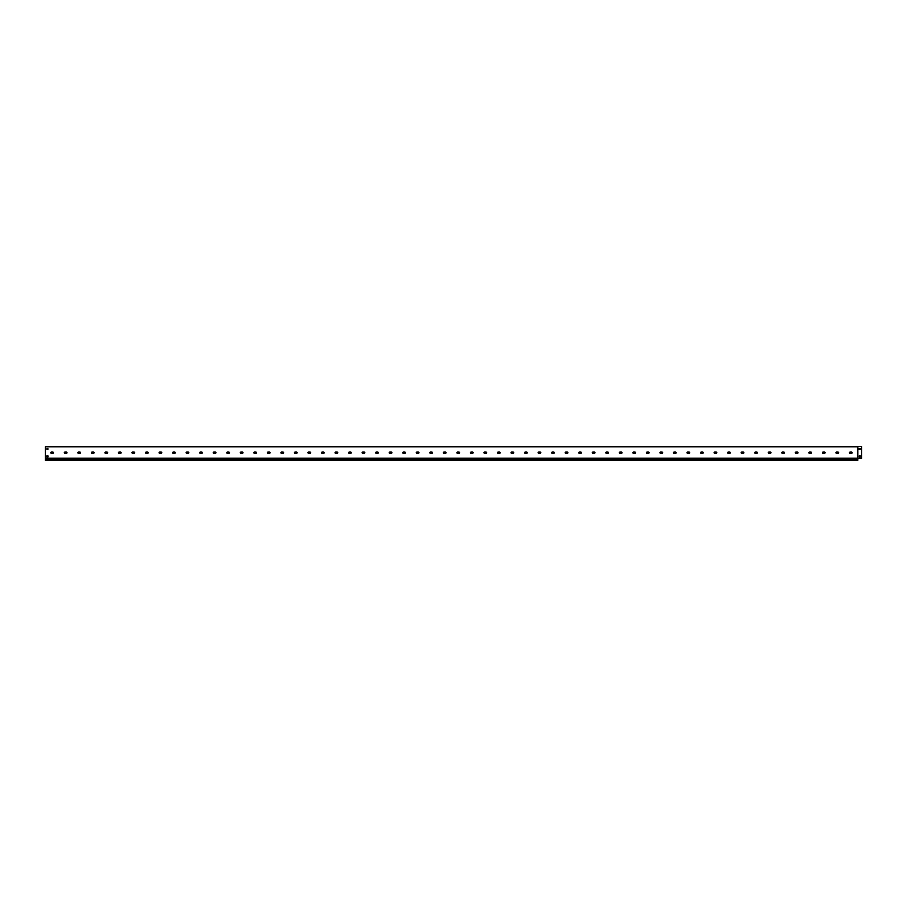 <?xml version="1.0" encoding="UTF-8"?>
<svg xmlns="http://www.w3.org/2000/svg" width="907" height="907" viewBox="0 0 907 907"><rect width="100%" height="100%" fill="white"/><g stroke="black" fill="none" stroke-linecap="round" stroke-linejoin="round"><path stroke-width="1.36" d="M52.867 453.296A0.612 0.612 0 0 0 53.468 452.695A0.612 0.612 0 0 0 52.867 452.083A0.612 0.612 0 0 1 53.468 452.695A0.612 0.612 0 0 1 52.867 453.296L51.37 453.296A0.612 0.612 0 0 1 50.769 452.695A0.612 0.612 0 0 1 51.37 452.083A0.612 0.612 0 0 0 50.769 452.695A0.612 0.612 0 0 0 51.37 453.296M66.404 453.296A0.612 0.612 0 0 0 67.005 452.695A0.612 0.612 0 0 0 66.404 452.083A0.612 0.612 0 0 1 67.005 452.695A0.612 0.612 0 0 1 66.404 453.296L64.907 453.296A0.612 0.612 0 0 1 64.306 452.695A0.612 0.612 0 0 1 64.907 452.083A0.612 0.612 0 0 0 64.306 452.695A0.612 0.612 0 0 0 64.907 453.296M79.941 453.296A0.612 0.612 0 0 0 80.542 452.695A0.612 0.612 0 0 0 79.941 452.083A0.612 0.612 0 0 1 80.542 452.695A0.612 0.612 0 0 1 79.941 453.296L78.444 453.296A0.612 0.612 0 0 1 77.843 452.695A0.612 0.612 0 0 1 78.444 452.083A0.612 0.612 0 0 0 77.843 452.695A0.612 0.612 0 0 0 78.444 453.296M93.478 453.296A0.612 0.612 0 0 0 94.09 452.695A0.612 0.612 0 0 0 93.478 452.083A0.612 0.612 0 0 1 94.09 452.695A0.612 0.612 0 0 1 93.478 453.296L91.981 453.296A0.612 0.612 0 0 1 91.38 452.695A0.612 0.612 0 0 1 91.981 452.083A0.612 0.612 0 0 0 91.38 452.695A0.612 0.612 0 0 0 91.981 453.296M107.015 453.296A0.612 0.612 0 0 0 107.627 452.695A0.612 0.612 0 0 0 107.015 452.083A0.612 0.612 0 0 1 107.627 452.695A0.612 0.612 0 0 1 107.015 453.296L105.518 453.296A0.612 0.612 0 0 1 104.917 452.695A0.612 0.612 0 0 1 105.518 452.083A0.612 0.612 0 0 0 104.917 452.695A0.612 0.612 0 0 0 105.518 453.296M120.552 453.296A0.612 0.612 0 0 0 121.164 452.695A0.612 0.612 0 0 0 120.552 452.083A0.612 0.612 0 0 1 121.164 452.695A0.612 0.612 0 0 1 120.552 453.296L119.055 453.296A0.612 0.612 0 0 1 118.454 452.695A0.612 0.612 0 0 1 119.055 452.083A0.612 0.612 0 0 0 118.454 452.695A0.612 0.612 0 0 0 119.055 453.296M134.089 453.296A0.612 0.612 0 0 0 134.701 452.695A0.612 0.612 0 0 0 134.089 452.083A0.612 0.612 0 0 1 134.701 452.695A0.612 0.612 0 0 1 134.089 453.296L132.603 453.296A0.612 0.612 0 0 1 131.991 452.695A0.612 0.612 0 0 1 132.603 452.083A0.612 0.612 0 0 0 131.991 452.695A0.612 0.612 0 0 0 132.603 453.296M147.626 453.296A0.612 0.612 0 0 0 148.238 452.695A0.612 0.612 0 0 0 147.626 452.083A0.612 0.612 0 0 1 148.238 452.695A0.612 0.612 0 0 1 147.626 453.296L146.14 453.296A0.612 0.612 0 0 1 145.528 452.695A0.612 0.612 0 0 1 146.14 452.083A0.612 0.612 0 0 0 145.528 452.695A0.612 0.612 0 0 0 146.14 453.296M161.163 453.296A0.612 0.612 0 0 0 161.775 452.695A0.612 0.612 0 0 0 161.163 452.083A0.612 0.612 0 0 1 161.775 452.695A0.612 0.612 0 0 1 161.163 453.296L159.677 453.296A0.612 0.612 0 0 1 159.065 452.695A0.612 0.612 0 0 1 159.677 452.083A0.612 0.612 0 0 0 159.065 452.695A0.612 0.612 0 0 0 159.677 453.296M174.7 453.296A0.612 0.612 0 0 0 175.312 452.695A0.612 0.612 0 0 0 174.7 452.083A0.612 0.612 0 0 1 175.312 452.695A0.612 0.612 0 0 1 174.7 453.296L173.214 453.296A0.612 0.612 0 0 1 172.602 452.695A0.612 0.612 0 0 1 173.214 452.083A0.612 0.612 0 0 0 172.602 452.695A0.612 0.612 0 0 0 173.214 453.296M188.237 453.296A0.612 0.612 0 0 0 188.849 452.695A0.612 0.612 0 0 0 188.237 452.083A0.612 0.612 0 0 1 188.849 452.695A0.612 0.612 0 0 1 188.237 453.296L186.751 453.296A0.612 0.612 0 0 1 186.139 452.695A0.612 0.612 0 0 1 186.751 452.083A0.612 0.612 0 0 0 186.139 452.695A0.612 0.612 0 0 0 186.751 453.296M201.773 453.296A0.612 0.612 0 0 0 202.386 452.695A0.612 0.612 0 0 0 201.773 452.083A0.612 0.612 0 0 1 202.386 452.695A0.612 0.612 0 0 1 201.773 453.296L200.288 453.296A0.612 0.612 0 0 1 199.676 452.695A0.612 0.612 0 0 1 200.288 452.083A0.612 0.612 0 0 0 199.676 452.695A0.612 0.612 0 0 0 200.288 453.296M215.31 453.296A0.612 0.612 0 0 0 215.923 452.695A0.612 0.612 0 0 0 215.31 452.083A0.612 0.612 0 0 1 215.923 452.695A0.612 0.612 0 0 1 215.31 453.296L213.825 453.296A0.612 0.612 0 0 1 213.213 452.695A0.612 0.612 0 0 1 213.825 452.083A0.612 0.612 0 0 0 213.213 452.695A0.612 0.612 0 0 0 213.825 453.296M228.847 453.296A0.612 0.612 0 0 0 229.46 452.695A0.612 0.612 0 0 0 228.847 452.083A0.612 0.612 0 0 1 229.46 452.695A0.612 0.612 0 0 1 228.847 453.296L227.362 453.296A0.612 0.612 0 0 1 226.75 452.695A0.612 0.612 0 0 1 227.362 452.083A0.612 0.612 0 0 0 226.75 452.695A0.612 0.612 0 0 0 227.362 453.296M242.384 453.296A0.612 0.612 0 0 0 242.997 452.695A0.612 0.612 0 0 0 242.384 452.083A0.612 0.612 0 0 1 242.997 452.695A0.612 0.612 0 0 1 242.384 453.296L240.899 453.296A0.612 0.612 0 0 1 240.287 452.695A0.612 0.612 0 0 1 240.899 452.083A0.612 0.612 0 0 0 240.287 452.695A0.612 0.612 0 0 0 240.899 453.296M255.921 453.296A0.612 0.612 0 0 0 256.534 452.695A0.612 0.612 0 0 0 255.921 452.083A0.612 0.612 0 0 1 256.534 452.695A0.612 0.612 0 0 1 255.921 453.296L254.436 453.296A0.612 0.612 0 0 1 253.824 452.695A0.612 0.612 0 0 1 254.436 452.083A0.612 0.612 0 0 0 253.824 452.695A0.612 0.612 0 0 0 254.436 453.296M269.458 453.296A0.612 0.612 0 0 0 270.071 452.695A0.612 0.612 0 0 0 269.458 452.083A0.612 0.612 0 0 1 270.071 452.695A0.612 0.612 0 0 1 269.458 453.296L267.973 453.296A0.612 0.612 0 0 1 267.361 452.695A0.612 0.612 0 0 1 267.973 452.083A0.612 0.612 0 0 0 267.361 452.695A0.612 0.612 0 0 0 267.973 453.296M282.995 453.296A0.612 0.612 0 0 0 283.608 452.695A0.612 0.612 0 0 0 282.995 452.083A0.612 0.612 0 0 1 283.608 452.695A0.612 0.612 0 0 1 282.995 453.296L281.51 453.296A0.612 0.612 0 0 1 280.898 452.695A0.612 0.612 0 0 1 281.51 452.083A0.612 0.612 0 0 0 280.898 452.695A0.612 0.612 0 0 0 281.51 453.296M296.532 453.296A0.612 0.612 0 0 0 297.145 452.695A0.612 0.612 0 0 0 296.532 452.083A0.612 0.612 0 0 1 297.145 452.695A0.612 0.612 0 0 1 296.532 453.296L295.047 453.296A0.612 0.612 0 0 1 294.435 452.695A0.612 0.612 0 0 1 295.047 452.083A0.612 0.612 0 0 0 294.435 452.695A0.612 0.612 0 0 0 295.047 453.296M310.069 453.296A0.612 0.612 0 0 0 310.682 452.695A0.612 0.612 0 0 0 310.069 452.083A0.612 0.612 0 0 1 310.682 452.695A0.612 0.612 0 0 1 310.069 453.296L308.584 453.296A0.612 0.612 0 0 1 307.972 452.695A0.612 0.612 0 0 1 308.584 452.083A0.612 0.612 0 0 0 307.972 452.695A0.612 0.612 0 0 0 308.584 453.296M323.606 453.296A0.612 0.612 0 0 0 324.218 452.695A0.612 0.612 0 0 0 323.606 452.083A0.612 0.612 0 0 1 324.218 452.695A0.612 0.612 0 0 1 323.606 453.296L322.121 453.296A0.612 0.612 0 0 1 321.509 452.695A0.612 0.612 0 0 1 322.121 452.083A0.612 0.612 0 0 0 321.509 452.695A0.612 0.612 0 0 0 322.121 453.296M337.143 453.296A0.612 0.612 0 0 0 337.755 452.695A0.612 0.612 0 0 0 337.143 452.083A0.612 0.612 0 0 1 337.755 452.695A0.612 0.612 0 0 1 337.143 453.296L335.658 453.296A0.612 0.612 0 0 1 335.046 452.695A0.612 0.612 0 0 1 335.658 452.083A0.612 0.612 0 0 0 335.046 452.695A0.612 0.612 0 0 0 335.658 453.296M350.68 453.296A0.612 0.612 0 0 0 351.292 452.695A0.612 0.612 0 0 0 350.68 452.083A0.612 0.612 0 0 1 351.292 452.695A0.612 0.612 0 0 1 350.68 453.296L349.195 453.296A0.612 0.612 0 0 1 348.583 452.695A0.612 0.612 0 0 1 349.195 452.083A0.612 0.612 0 0 0 348.583 452.695A0.612 0.612 0 0 0 349.195 453.296M364.217 453.296A0.612 0.612 0 0 0 364.829 452.695A0.612 0.612 0 0 0 364.217 452.083A0.612 0.612 0 0 1 364.829 452.695A0.612 0.612 0 0 1 364.217 453.296L362.732 453.296A0.612 0.612 0 0 1 362.12 452.695A0.612 0.612 0 0 1 362.732 452.083A0.612 0.612 0 0 0 362.12 452.695A0.612 0.612 0 0 0 362.732 453.296M377.754 453.296A0.612 0.612 0 0 0 378.366 452.695A0.612 0.612 0 0 0 377.754 452.083A0.612 0.612 0 0 1 378.366 452.695A0.612 0.612 0 0 1 377.754 453.296L376.269 453.296A0.612 0.612 0 0 1 375.657 452.695A0.612 0.612 0 0 1 376.269 452.083A0.612 0.612 0 0 0 375.657 452.695A0.612 0.612 0 0 0 376.269 453.296M391.291 453.296A0.612 0.612 0 0 0 391.903 452.695A0.612 0.612 0 0 0 391.291 452.083A0.612 0.612 0 0 1 391.903 452.695A0.612 0.612 0 0 1 391.291 453.296L389.806 453.296A0.612 0.612 0 0 1 389.194 452.695A0.612 0.612 0 0 1 389.806 452.083A0.612 0.612 0 0 0 389.194 452.695A0.612 0.612 0 0 0 389.806 453.296M404.828 453.296A0.612 0.612 0 0 0 405.44 452.695A0.612 0.612 0 0 0 404.828 452.083A0.612 0.612 0 0 1 405.44 452.695A0.612 0.612 0 0 1 404.828 453.296L403.343 453.296A0.612 0.612 0 0 1 402.731 452.695A0.612 0.612 0 0 1 403.343 452.083A0.612 0.612 0 0 0 402.731 452.695A0.612 0.612 0 0 0 403.343 453.296M418.365 453.296A0.612 0.612 0 0 0 418.977 452.695A0.612 0.612 0 0 0 418.365 452.083A0.612 0.612 0 0 1 418.977 452.695A0.612 0.612 0 0 1 418.365 453.296L416.88 453.296A0.612 0.612 0 0 1 416.268 452.695A0.612 0.612 0 0 1 416.88 452.083A0.612 0.612 0 0 0 416.268 452.695A0.612 0.612 0 0 0 416.88 453.296M431.913 453.296A0.612 0.612 0 0 0 432.514 452.695A0.612 0.612 0 0 0 431.913 452.083A0.612 0.612 0 0 1 432.514 452.695A0.612 0.612 0 0 1 431.913 453.296L430.417 453.296A0.612 0.612 0 0 1 429.805 452.695A0.612 0.612 0 0 1 430.417 452.083A0.612 0.612 0 0 0 429.805 452.695A0.612 0.612 0 0 0 430.417 453.296M445.45 453.296A0.612 0.612 0 0 0 446.051 452.695A0.612 0.612 0 0 0 445.45 452.083A0.612 0.612 0 0 1 446.051 452.695A0.612 0.612 0 0 1 445.45 453.296L443.954 453.296A0.612 0.612 0 0 1 443.342 452.695A0.612 0.612 0 0 1 443.954 452.083A0.612 0.612 0 0 0 443.342 452.695A0.612 0.612 0 0 0 443.954 453.296M458.987 453.296A0.612 0.612 0 0 0 459.588 452.695A0.612 0.612 0 0 0 458.987 452.083A0.612 0.612 0 0 1 459.588 452.695A0.612 0.612 0 0 1 458.987 453.296L457.491 453.296A0.612 0.612 0 0 1 456.89 452.695A0.612 0.612 0 0 1 457.491 452.083A0.612 0.612 0 0 0 456.89 452.695A0.612 0.612 0 0 0 457.491 453.296M472.524 453.296A0.612 0.612 0 0 0 473.125 452.695A0.612 0.612 0 0 0 472.524 452.083A0.612 0.612 0 0 1 473.125 452.695A0.612 0.612 0 0 1 472.524 453.296L471.028 453.296A0.612 0.612 0 0 1 470.427 452.695A0.612 0.612 0 0 1 471.028 452.083A0.612 0.612 0 0 0 470.427 452.695A0.612 0.612 0 0 0 471.028 453.296M486.061 453.296A0.612 0.612 0 0 0 486.662 452.695A0.612 0.612 0 0 0 486.061 452.083A0.612 0.612 0 0 1 486.662 452.695A0.612 0.612 0 0 1 486.061 453.296L484.565 453.296A0.612 0.612 0 0 1 483.964 452.695A0.612 0.612 0 0 1 484.565 452.083A0.612 0.612 0 0 0 483.964 452.695A0.612 0.612 0 0 0 484.565 453.296M499.598 453.296A0.612 0.612 0 0 0 500.199 452.695A0.612 0.612 0 0 0 499.598 452.083A0.612 0.612 0 0 1 500.199 452.695A0.612 0.612 0 0 1 499.598 453.296L498.102 453.296A0.612 0.612 0 0 1 497.501 452.695A0.612 0.612 0 0 1 498.102 452.083A0.612 0.612 0 0 0 497.501 452.695A0.612 0.612 0 0 0 498.102 453.296M513.135 453.296A0.612 0.612 0 0 0 513.736 452.695A0.612 0.612 0 0 0 513.135 452.083A0.612 0.612 0 0 1 513.736 452.695A0.612 0.612 0 0 1 513.135 453.296L511.639 453.296A0.612 0.612 0 0 1 511.038 452.695A0.612 0.612 0 0 1 511.639 452.083A0.612 0.612 0 0 0 511.038 452.695A0.612 0.612 0 0 0 511.639 453.296M526.672 453.296A0.612 0.612 0 0 0 527.273 452.695A0.612 0.612 0 0 0 526.672 452.083A0.612 0.612 0 0 1 527.273 452.695A0.612 0.612 0 0 1 526.672 453.296L525.176 453.296A0.612 0.612 0 0 1 524.575 452.695A0.612 0.612 0 0 1 525.176 452.083A0.612 0.612 0 0 0 524.575 452.695A0.612 0.612 0 0 0 525.176 453.296M540.209 453.296A0.612 0.612 0 0 0 540.81 452.695A0.612 0.612 0 0 0 540.209 452.083A0.612 0.612 0 0 1 540.81 452.695A0.612 0.612 0 0 1 540.209 453.296L538.713 453.296A0.612 0.612 0 0 1 538.112 452.695A0.612 0.612 0 0 1 538.713 452.083A0.612 0.612 0 0 0 538.112 452.695A0.612 0.612 0 0 0 538.713 453.296M553.746 453.296A0.612 0.612 0 0 0 554.358 452.695A0.612 0.612 0 0 0 553.746 452.083A0.612 0.612 0 0 1 554.358 452.695A0.612 0.612 0 0 1 553.746 453.296L552.25 453.296A0.612 0.612 0 0 1 551.649 452.695A0.612 0.612 0 0 1 552.25 452.083A0.612 0.612 0 0 0 551.649 452.695A0.612 0.612 0 0 0 552.25 453.296M567.283 453.296A0.612 0.612 0 0 0 567.895 452.695A0.612 0.612 0 0 0 567.283 452.083A0.612 0.612 0 0 1 567.895 452.695A0.612 0.612 0 0 1 567.283 453.296L565.787 453.296A0.612 0.612 0 0 1 565.186 452.695A0.612 0.612 0 0 1 565.787 452.083A0.612 0.612 0 0 0 565.186 452.695A0.612 0.612 0 0 0 565.787 453.296M580.82 453.296A0.612 0.612 0 0 0 581.432 452.695A0.612 0.612 0 0 0 580.82 452.083A0.612 0.612 0 0 1 581.432 452.695A0.612 0.612 0 0 1 580.82 453.296L579.335 453.296A0.612 0.612 0 0 1 578.723 452.695A0.612 0.612 0 0 1 579.335 452.083A0.612 0.612 0 0 0 578.723 452.695A0.612 0.612 0 0 0 579.335 453.296M594.357 453.296A0.612 0.612 0 0 0 594.969 452.695A0.612 0.612 0 0 0 594.357 452.083A0.612 0.612 0 0 1 594.969 452.695A0.612 0.612 0 0 1 594.357 453.296L592.872 453.296A0.612 0.612 0 0 1 592.26 452.695A0.612 0.612 0 0 1 592.872 452.083A0.612 0.612 0 0 0 592.26 452.695A0.612 0.612 0 0 0 592.872 453.296M607.894 453.296A0.612 0.612 0 0 0 608.506 452.695A0.612 0.612 0 0 0 607.894 452.083A0.612 0.612 0 0 1 608.506 452.695A0.612 0.612 0 0 1 607.894 453.296L606.409 453.296A0.612 0.612 0 0 1 605.797 452.695A0.612 0.612 0 0 1 606.409 452.083A0.612 0.612 0 0 0 605.797 452.695A0.612 0.612 0 0 0 606.409 453.296M621.431 453.296A0.612 0.612 0 0 0 622.043 452.695A0.612 0.612 0 0 0 621.431 452.083A0.612 0.612 0 0 1 622.043 452.695A0.612 0.612 0 0 1 621.431 453.296L619.946 453.296A0.612 0.612 0 0 1 619.334 452.695A0.612 0.612 0 0 1 619.946 452.083A0.612 0.612 0 0 0 619.334 452.695A0.612 0.612 0 0 0 619.946 453.296M634.968 453.296A0.612 0.612 0 0 0 635.58 452.695A0.612 0.612 0 0 0 634.968 452.083A0.612 0.612 0 0 1 635.58 452.695A0.612 0.612 0 0 1 634.968 453.296L633.483 453.296A0.612 0.612 0 0 1 632.871 452.695A0.612 0.612 0 0 1 633.483 452.083A0.612 0.612 0 0 0 632.871 452.695A0.612 0.612 0 0 0 633.483 453.296M648.505 453.296A0.612 0.612 0 0 0 649.117 452.695A0.612 0.612 0 0 0 648.505 452.083A0.612 0.612 0 0 1 649.117 452.695A0.612 0.612 0 0 1 648.505 453.296L647.02 453.296A0.612 0.612 0 0 1 646.408 452.695A0.612 0.612 0 0 1 647.02 452.083A0.612 0.612 0 0 0 646.408 452.695A0.612 0.612 0 0 0 647.02 453.296M662.042 453.296A0.612 0.612 0 0 0 662.654 452.695A0.612 0.612 0 0 0 662.042 452.083A0.612 0.612 0 0 1 662.654 452.695A0.612 0.612 0 0 1 662.042 453.296L660.557 453.296A0.612 0.612 0 0 1 659.945 452.695A0.612 0.612 0 0 1 660.557 452.083A0.612 0.612 0 0 0 659.945 452.695A0.612 0.612 0 0 0 660.557 453.296M675.579 453.296A0.612 0.612 0 0 0 676.191 452.695A0.612 0.612 0 0 0 675.579 452.083A0.612 0.612 0 0 1 676.191 452.695A0.612 0.612 0 0 1 675.579 453.296L674.094 453.296A0.612 0.612 0 0 1 673.482 452.695A0.612 0.612 0 0 1 674.094 452.083A0.612 0.612 0 0 0 673.482 452.695A0.612 0.612 0 0 0 674.094 453.296M689.116 453.296A0.612 0.612 0 0 0 689.728 452.695A0.612 0.612 0 0 0 689.116 452.083A0.612 0.612 0 0 1 689.728 452.695A0.612 0.612 0 0 1 689.116 453.296L687.631 453.296A0.612 0.612 0 0 1 687.018 452.695A0.612 0.612 0 0 1 687.631 452.083A0.612 0.612 0 0 0 687.018 452.695A0.612 0.612 0 0 0 687.631 453.296M702.653 453.296A0.612 0.612 0 0 0 703.265 452.695A0.612 0.612 0 0 0 702.653 452.083A0.612 0.612 0 0 1 703.265 452.695A0.612 0.612 0 0 1 702.653 453.296L701.168 453.296A0.612 0.612 0 0 1 700.555 452.695A0.612 0.612 0 0 1 701.168 452.083A0.612 0.612 0 0 0 700.555 452.695A0.612 0.612 0 0 0 701.168 453.296M716.19 453.296A0.612 0.612 0 0 0 716.802 452.695A0.612 0.612 0 0 0 716.19 452.083A0.612 0.612 0 0 1 716.802 452.695A0.612 0.612 0 0 1 716.19 453.296L714.705 453.296A0.612 0.612 0 0 1 714.092 452.695A0.612 0.612 0 0 1 714.705 452.083A0.612 0.612 0 0 0 714.092 452.695A0.612 0.612 0 0 0 714.705 453.296M729.727 453.296A0.612 0.612 0 0 0 730.339 452.695A0.612 0.612 0 0 0 729.727 452.083A0.612 0.612 0 0 1 730.339 452.695A0.612 0.612 0 0 1 729.727 453.296L728.242 453.296A0.612 0.612 0 0 1 727.629 452.695A0.612 0.612 0 0 1 728.242 452.083A0.612 0.612 0 0 0 727.629 452.695A0.612 0.612 0 0 0 728.242 453.296M743.264 453.296A0.612 0.612 0 0 0 743.876 452.695A0.612 0.612 0 0 0 743.264 452.083A0.612 0.612 0 0 1 743.876 452.695A0.612 0.612 0 0 1 743.264 453.296L741.779 453.296A0.612 0.612 0 0 1 741.166 452.695A0.612 0.612 0 0 1 741.779 452.083A0.612 0.612 0 0 0 741.166 452.695A0.612 0.612 0 0 0 741.779 453.296M756.801 453.296A0.612 0.612 0 0 0 757.413 452.695A0.612 0.612 0 0 0 756.801 452.083A0.612 0.612 0 0 1 757.413 452.695A0.612 0.612 0 0 1 756.801 453.296L755.316 453.296A0.612 0.612 0 0 1 754.703 452.695A0.612 0.612 0 0 1 755.316 452.083A0.612 0.612 0 0 0 754.703 452.695A0.612 0.612 0 0 0 755.316 453.296M770.338 453.296A0.612 0.612 0 0 0 770.95 452.695A0.612 0.612 0 0 0 770.338 452.083A0.612 0.612 0 0 1 770.95 452.695A0.612 0.612 0 0 1 770.338 453.296L768.853 453.296A0.612 0.612 0 0 1 768.24 452.695A0.612 0.612 0 0 1 768.853 452.083A0.612 0.612 0 0 0 768.24 452.695A0.612 0.612 0 0 0 768.853 453.296M783.875 453.296A0.612 0.612 0 0 0 784.487 452.695A0.612 0.612 0 0 0 783.875 452.083A0.612 0.612 0 0 1 784.487 452.695A0.612 0.612 0 0 1 783.875 453.296L782.39 453.296A0.612 0.612 0 0 1 781.777 452.695A0.612 0.612 0 0 1 782.39 452.083A0.612 0.612 0 0 0 781.777 452.695A0.612 0.612 0 0 0 782.39 453.296M797.412 453.296A0.612 0.612 0 0 0 798.024 452.695A0.612 0.612 0 0 0 797.412 452.083A0.612 0.612 0 0 1 798.024 452.695A0.612 0.612 0 0 1 797.412 453.296L795.927 453.296A0.612 0.612 0 0 1 795.314 452.695A0.612 0.612 0 0 1 795.927 452.083A0.612 0.612 0 0 0 795.314 452.695A0.612 0.612 0 0 0 795.927 453.296M810.949 453.296A0.612 0.612 0 0 0 811.561 452.695A0.612 0.612 0 0 0 810.949 452.083A0.612 0.612 0 0 1 811.561 452.695A0.612 0.612 0 0 1 810.949 453.296L809.463 453.296A0.612 0.612 0 0 1 808.851 452.695A0.612 0.612 0 0 1 809.463 452.083A0.612 0.612 0 0 0 808.851 452.695A0.612 0.612 0 0 0 809.463 453.296M824.486 453.296A0.612 0.612 0 0 0 825.098 452.695A0.612 0.612 0 0 0 824.486 452.083A0.612 0.612 0 0 1 825.098 452.695A0.612 0.612 0 0 1 824.486 453.296L823 453.296A0.612 0.612 0 0 1 822.388 452.695A0.612 0.612 0 0 1 823 452.083A0.612 0.612 0 0 0 822.388 452.695A0.612 0.612 0 0 0 823 453.296M838.023 453.296A0.612 0.612 0 0 0 838.635 452.695A0.612 0.612 0 0 0 838.023 452.083A0.612 0.612 0 0 1 838.635 452.695A0.612 0.612 0 0 1 838.023 453.296L836.537 453.296A0.612 0.612 0 0 1 835.925 452.695A0.612 0.612 0 0 1 836.537 452.083A0.612 0.612 0 0 0 835.925 452.695A0.612 0.612 0 0 0 836.537 453.296M851.56 453.296A0.612 0.612 0 0 0 852.172 452.695A0.612 0.612 0 0 0 851.56 452.083A0.612 0.612 0 0 1 852.172 452.695A0.612 0.612 0 0 1 851.56 453.296L850.074 453.296A0.612 0.612 0 0 1 849.462 452.695A0.612 0.612 0 0 1 850.074 452.083A0.612 0.612 0 0 0 849.462 452.695A0.612 0.612 0 0 0 850.074 453.296M859.008 449.43L859.008 448.489L860.233 448.489L859.008 448.489L859.008 449.43L860.233 449.43L860.233 448.489L860.233 449.43L859.008 449.43M859.258 457.015L860.199 457.015L860.199 455.79L860.199 457.015L859.258 457.015L859.258 455.79L859.258 457.015M859.258 455.79L860.199 455.79L859.258 455.79M46.903 448.353L46.903 449.566L47.856 449.566L47.856 448.353L46.903 448.353L47.856 448.353L47.856 449.566L46.903 449.566L46.903 448.353M46.767 455.926L46.767 456.879L47.992 456.879L47.992 455.926L46.767 455.926L47.992 455.926L47.992 456.879L46.767 456.879L46.767 455.926M861.65 446.652L857.852 446.652L857.852 458.228L861.65 458.228L861.65 446.652M857.829 459.86L45.35 460.348L857.829 460.348L857.829 458.228L45.35 458.228L45.35 446.811L857.557 446.811L857.557 458.228M45.35 459.86L45.35 458.228M51.37 452.083L52.867 452.083M64.907 452.083L66.404 452.083M78.444 452.083L79.941 452.083M91.981 452.083L93.478 452.083M105.518 452.083L107.015 452.083M119.055 452.083L120.552 452.083M132.603 452.083L134.089 452.083M146.14 452.083L147.626 452.083M159.677 452.083L161.163 452.083M173.214 452.083L174.7 452.083M186.751 452.083L188.237 452.083M200.288 452.083L201.773 452.083M213.825 452.083L215.31 452.083M227.362 452.083L228.847 452.083M240.899 452.083L242.384 452.083M254.436 452.083L255.921 452.083M267.973 452.083L269.458 452.083M281.51 452.083L282.995 452.083M295.047 452.083L296.532 452.083M308.584 452.083L310.069 452.083M322.121 452.083L323.606 452.083M335.658 452.083L337.143 452.083M349.195 452.083L350.68 452.083M362.732 452.083L364.217 452.083M376.269 452.083L377.754 452.083M389.806 452.083L391.291 452.083M403.343 452.083L404.828 452.083M416.88 452.083L418.365 452.083M430.417 452.083L431.913 452.083M443.954 452.083L445.45 452.083M457.491 452.083L458.987 452.083M471.028 452.083L472.524 452.083M484.565 452.083L486.061 452.083M498.102 452.083L499.598 452.083M511.639 452.083L513.135 452.083M525.176 452.083L526.672 452.083M538.713 452.083L540.209 452.083M552.25 452.083L553.746 452.083M565.787 452.083L567.283 452.083M579.335 452.083L580.82 452.083M592.872 452.083L594.357 452.083M606.409 452.083L607.894 452.083M619.946 452.083L621.431 452.083M633.483 452.083L634.968 452.083M647.02 452.083L648.505 452.083M660.557 452.083L662.042 452.083M674.094 452.083L675.579 452.083M687.631 452.083L689.116 452.083M701.168 452.083L702.653 452.083M714.705 452.083L716.19 452.083M728.242 452.083L729.727 452.083M741.779 452.083L743.264 452.083M755.316 452.083L756.801 452.083M768.853 452.083L770.338 452.083M782.39 452.083L783.875 452.083M795.927 452.083L797.412 452.083M809.463 452.083L810.949 452.083M823 452.083L824.486 452.083M836.537 452.083L838.023 452.083M850.074 452.083L851.56 452.083M857.829 459.566L45.35 459.566M857.829 459.135L45.35 459.135M857.829 458.84L45.35 458.84M857.829 458.488L45.35 458.488M857.637 446.743L857.637 458.228"/></g></svg>
